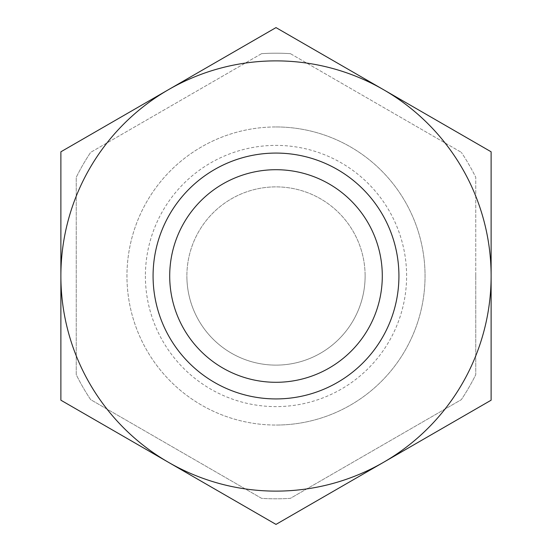 <?xml version="1.0" encoding="UTF-8"?>
<svg xmlns="http://www.w3.org/2000/svg" width="552" height="552" viewBox="0 0 552 552"><rect width="100%" height="100%" fill="white"/><g stroke="black" fill="none" stroke-linecap="round" stroke-linejoin="round"><path stroke-width="0.41" stroke-dasharray="2.76 2.07" d="M276 126.953A149.047 149.047 0 0 1 425.047 276A149.047 149.047 0 0 1 276 425.047A149.047 149.047 0 0 0 425.047 276A149.047 149.047 0 0 0 276 126.953A149.047 149.047 0 0 0 126.953 276A149.047 149.047 0 0 0 276 425.047A149.047 149.047 0 0 1 126.953 276A149.047 149.047 0 0 1 276 126.953M382.294 276A106.294 106.294 0 0 1 276 382.294A106.294 106.294 0 0 1 169.705 276A106.294 106.294 0 0 0 276 382.294A106.294 106.294 0 0 0 382.294 276A106.294 106.294 0 0 0 276 169.705A106.294 106.294 0 0 0 169.705 276A106.294 106.294 0 0 1 276 169.705A106.294 106.294 0 0 1 382.294 276M153.076 276A122.923 122.923 0 0 0 276 398.923A122.923 122.923 0 0 0 398.923 276A122.923 122.923 0 0 0 276 153.076A122.923 122.923 0 0 0 153.076 276M475.755 276L475.755 374.691A222.801 222.801 0 0 1 461.341 399.648L290.414 498.339A222.801 222.801 0 0 1 261.586 498.339L90.659 399.648A222.801 222.801 0 0 1 76.245 374.691L76.245 177.309A222.801 222.801 0 0 1 90.659 152.352A222.801 222.801 0 0 0 76.245 177.309L76.245 374.691A222.801 222.801 0 0 0 90.659 399.648L261.586 498.339A222.801 222.801 0 0 0 290.414 498.339L461.341 399.648A222.801 222.801 0 0 0 475.755 374.691L475.755 177.309A222.801 222.801 0 0 0 461.341 152.352A222.801 222.801 0 0 1 475.755 177.309L475.755 276M290.414 53.661A222.801 222.801 0 0 0 276 53.199A222.801 222.801 0 0 1 290.414 53.661L461.341 152.352L290.414 53.661M261.586 53.661A222.801 222.801 0 0 1 276 53.199A222.801 222.801 0 0 0 261.586 53.661L90.659 152.352L261.586 53.661M365.12 276A89.12 89.12 0 0 1 276 365.12A89.12 89.12 0 0 1 186.88 276A89.12 89.12 0 0 0 276 365.12A89.12 89.12 0 0 0 365.12 276A89.12 89.12 0 0 0 276 186.88A89.12 89.12 0 0 0 186.88 276A89.12 89.12 0 0 1 276 186.88A89.12 89.12 0 0 1 365.12 276M276 382.294A106.294 106.294 0 0 0 382.294 276A106.294 106.294 0 0 0 276 169.705A106.294 106.294 0 0 0 169.705 276A106.294 106.294 0 0 0 276 382.294A106.294 106.294 0 0 0 382.294 276A106.294 106.294 0 0 0 276 169.705A106.294 106.294 0 0 0 169.705 276A106.294 106.294 0 0 0 276 382.294M276 398.923A122.923 122.923 0 0 0 398.923 276A122.923 122.923 0 0 0 276 153.076A122.923 122.923 0 0 0 153.076 276A122.923 122.923 0 0 0 276 398.923A122.923 122.923 0 0 0 398.923 276A122.923 122.923 0 0 0 276 153.076A122.923 122.923 0 0 0 153.076 276A122.923 122.923 0 0 0 276 398.923M276 60.879A215.121 215.121 0 0 0 168.443 89.7L276 27.6L491.121 151.8L491.121 276A215.121 215.121 0 0 0 276 60.879M276 524.4L168.443 462.3A215.121 215.121 0 0 0 491.121 276L491.121 400.2L276 524.4M168.443 462.3L60.879 400.2L60.879 276A215.121 215.121 0 0 0 168.443 462.3M60.879 276L60.879 151.8L168.443 89.7A215.121 215.121 0 0 0 60.879 276M145.39 276A130.61 130.61 0 0 0 276 406.61A130.61 130.61 0 0 0 406.61 276A130.61 130.61 0 0 0 276 145.39A130.61 130.61 0 0 0 145.39 276"/><path stroke-width="0.83" d="M398.923 276A122.923 122.923 0 0 1 276 398.923A122.923 122.923 0 0 1 153.076 276A122.923 122.923 0 0 1 276 153.076A122.923 122.923 0 0 1 398.923 276M276 169.705A106.294 106.294 0 0 0 169.705 276A106.294 106.294 0 0 0 276 382.294A106.294 106.294 0 0 0 382.294 276A106.294 106.294 0 0 0 276 169.705M276 27.6L60.879 151.8L60.879 276A215.121 215.121 0 0 0 383.557 462.3A215.121 215.121 0 0 0 491.121 276L491.121 151.8L383.557 89.7A215.121 215.121 0 0 0 60.879 276L60.879 400.2L276 524.4L491.121 400.2L491.121 276A215.121 215.121 0 0 0 383.557 89.7L276 27.6"/></g></svg>
